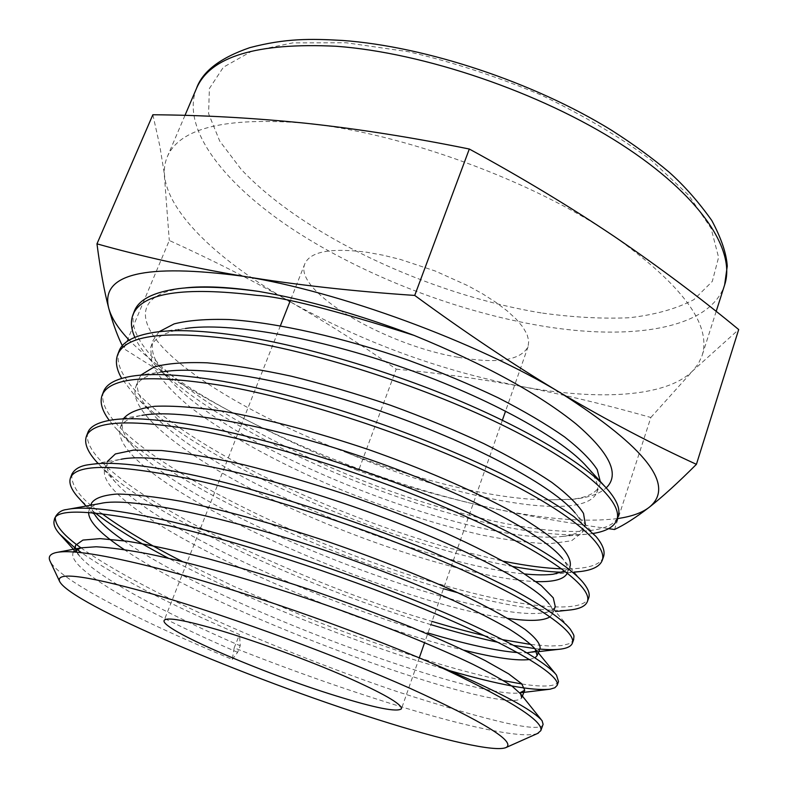 <?xml version="1.0" encoding="UTF-8"?>
<svg xmlns="http://www.w3.org/2000/svg" width="788" height="788" viewBox="0 0 788 788"><rect width="100%" height="100%" fill="white"/><g stroke="black" fill="none" stroke-linecap="round" stroke-linejoin="round"><path stroke-width="0.59" stroke-dasharray="3.94 2.96" d="M537.583 733.461C522.759 739.193 463.718 726.191 393.537 704.413C341.588 688.229 288.467 669.376 234.184 647.854L232.283 659.448C140.008 621.318 57.957 579.377 49.89 560.741M396.216 369.168C436.434 372.793 477.735 378.476 520.11 386.228C439.123 370.261 362.362 342.031 289.826 301.558C327.384 323.169 362.854 345.705 396.216 369.168L358.481 470.83C321.12 456.006 282.853 438.571 243.689 418.507C193.099 392.375 154.941 366.253 129.193 340.13M288.201 300.632C220.817 262.089 169.676 215.114 164.712 177.083C163.796 169.853 164.643 163.116 167.273 156.861C179.516 128.07 225.427 116.841 304.995 123.164C400.412 132.276 533.683 181.023 614.246 236.439C682.556 285.157 711.83 324.922 702.049 355.743L698.345 363.78L692.691 370.892L738.691 329.551M458.064 357.26C497.336 364.007 520.671 360.48 528.088 346.681L528.768 340.899L527.014 334.289L522.808 326.981L516.17 319.12L507.196 310.886L496.036 302.454L482.936 294.032L468.18 285.847L435.183 270.993L400.353 259.429L383.362 255.263L367.238 252.308C331.305 247.629 310.521 251.421 304.887 263.665C292.712 291.117 385.135 345.183 458.064 357.26M80.957 547.847C154.369 599.629 305.271 660.708 398.117 691.923C493.337 722.527 541.671 733.323 543.109 724.29M449.032 670.48L410.351 658.591C331.393 632.991 238.518 595.186 168.543 558.278M182.422 561.588L233.77 586.331L304.089 616.364C329.64 626.943 365.465 639.935 411.543 655.33C442.56 665.525 473.184 673.947 503.404 680.596M521.902 683.994C543.779 687.382 555.983 686.575 558.515 681.571M539.76 649.056L534.835 648.563M513.461 645.372L497.937 642.299M430.888 624.657L423.609 622.431C300.07 584.548 141.436 511.658 96.412 461.62M87.793 432.661C81.154 458.852 151.345 503.956 222.118 538.844C298.11 574.797 365.662 601.589 424.791 619.22L432.021 621.417M484.226 635.591L502.557 639.659M531.004 644.505L549.295 646.052L561.44 645.599L568.7 643.855L571.487 642.318L573.565 639.876M571.31 609.833C546.951 612.246 509.215 606.573 458.094 592.812M443.457 588.735L436.7 586.764C316.421 551.62 164.002 480.907 115.087 427.431L109.296 420.418M103.484 391.705C88.847 439.34 289.649 541.366 437.862 583.593C516.307 606.77 582.293 614.975 588.725 597.846M574.117 572.088L562.149 572.246M512.683 566.454C493.18 562.849 472.16 557.884 449.623 551.561C332.28 518.918 186.155 450.549 133.97 394.522L121.697 378.417M118.958 351.31C110.093 380.24 168.011 425.51 236.597 462.487C306.473 499.887 385.972 530.235 450.766 548.428L503.483 561.223M561.736 568.828C586.499 569.36 600.426 565.36 603.51 556.85M593.295 533.427L588.262 534.116C557.53 536.746 515.569 530.974 462.369 516.82C348.414 486.679 208.327 420.92 153.079 362.864C144.559 353.881 138.471 345.371 134.827 337.333M134.236 311.467C115.816 368.833 314.176 475.676 463.502 513.727C542.449 534.885 609.813 538.716 618.097 516.406M234.184 647.854L239.542 634.576C208.968 621.082 135.319 589.503 81.479 552.693M76.751 549.266L74.781 547.768M55.761 516.268L55.318 518.317M95.151 512.919L80.356 499.789M71.875 474.179C70.89 486.029 80.868 499.149 101.819 513.569M617.309 518.612C581.574 522.838 535.357 518.346 478.651 505.147C397.162 485.674 318.844 456.794 243.689 418.507C204.624 398.137 164.672 374.852 123.824 348.641L169.292 240.468C211.972 259.843 252.15 280.203 289.826 301.558M178.433 288.644L183.082 288.152C134.324 294.702 135.487 323.247 171.735 356.294C208.584 389.567 275.721 425.815 347.951 453.11C419.699 480.976 495.8 499.553 547.355 499.858L572.571 499.287C588.222 497.789 599.432 493.987 606.189 487.88M478.651 505.147C436.109 495.091 396.049 483.655 358.481 470.83M608.592 528.669C564.218 522.552 522.158 514.997 482.414 506.004M650.849 417.482L692.691 370.892C665.87 397.713 596.654 400.698 520.11 386.228C562.366 394.236 605.942 404.658 650.849 417.482L614.541 529.497M152.862 114.762L159.797 145.908L164.131 172.602L169.292 240.468M232.283 659.448L237.631 652.326L240.232 645.776L239.542 634.576M347.951 453.11C457.789 500.114 583.829 523.045 596.713 492.707C599.382 486.186 596.191 477.646 587.159 467.087M154.547 332.3L185.416 328.468C165.46 331.551 153.877 337.914 150.656 347.557L152.015 364.44C159.038 377.403 171.38 391.321 189.031 406.204C227.959 436.276 285.68 467.038 347.134 492.254C394.266 510.87 438.906 525.074 481.044 534.855C507.492 540.223 530.373 543.178 549.679 543.72L571.507 540.795L582.125 532.59C584.164 527.566 581.83 521.006 575.102 512.88L595.994 536.47M131.517 376.24L163.293 371.788C147.405 374.487 138.156 379.727 135.556 387.509C127.449 415.67 200.142 466.634 289.019 507.423C378.141 548.35 482 579.574 536.096 581.593M569.754 567.015L567.34 573.014C568.847 569.3 567.193 564.435 562.376 558.436L583.484 582.972M109.256 420.428L141.84 415.404C129.498 417.679 122.298 421.885 120.239 428.012C106.291 479.478 390.405 603.864 507.994 618.403M550.073 616.787L552.339 614.019C553.393 611.389 552.29 607.981 549.029 603.775L570.246 629.1M87.744 464.851L121.007 459.286C111.719 461.138 106.282 464.398 104.715 469.087C93.486 510.663 335.136 619.673 464.102 650.218M529.595 659.517L535.013 657.852M100.765 503.424C94.058 504.862 90.127 507.305 88.965 510.742L88.601 512.466M124.159 549.561C226.53 619.466 509.728 718.173 521.715 697.754L522.385 696.09M73.481 551.974L72.988 552.999C67.541 569.458 146.617 613.054 237.631 652.326M547.355 499.858L570.236 499.464C586.341 497.908 596.112 493.308 599.55 485.674L600.417 482.039M159.077 331.728L153.118 340.337C149.819 351.625 155.728 365.199 170.848 381.057C241.443 456.892 480.316 546.153 562.169 536.451C574.747 535.072 582.362 531.398 585.001 525.448L585.346 524.453M141.151 374.891L138.048 380.18C135.309 389.361 140.067 400.54 152.34 413.71C212.996 479.734 425.707 565.272 525.005 573.989M564.819 571.113L570.256 565.784M123.913 418.172L122.78 420.585C120.544 427.894 124.297 436.877 134.029 447.564C197.325 518.721 474.425 622.668 543.011 612.887C549.817 611.961 553.905 609.902 555.294 606.681M104.715 469.087L107.276 461.581C105.523 467.205 108.389 474.228 115.885 482.64C157.147 528.846 315.289 599.914 427.983 632.981M517.588 652.602L526.768 652.838M536.569 651.223L540.125 648.16M91.575 503.118L91.339 507.58L93.388 512.781M123.883 540.735C217.813 606.799 475.893 699.793 519.863 692.849M75.638 545.257L75.815 549.778M76.938 552.24L80.071 556.604C98.392 577.929 165.283 613.271 240.232 645.776M196.478 88.463C180.383 129.262 225.417 185.239 294.702 230.579C364.805 276.056 457.04 311.605 541.159 325.848C630.016 340.918 710.037 329.443 724.635 284.882M541.11 312.905C429.992 294.633 303.735 235.976 241.167 169.341L219.724 141.091L208.593 113.679L209.381 88.522L223.388 67.226L251.264 51.476L292.663 42.897L345.971 42.739L408.125 51.673C452.686 62.094 496.942 76.515 540.903 94.944C583.051 115.137 619.949 136.964 651.587 160.447L688.692 195.286L711.052 228.224L718.587 257.371L712.293 281.414L693.913 299.617C676.439 308.817 654.877 314.855 629.228 317.751C601.894 318.933 572.521 317.318 541.11 312.905M184.983 115.383L167.273 156.861M528.088 346.681L505.571 411.09M502.37 420.24L424.604 642.634M419.275 657.901L401.496 708.727M304.887 263.665L290.161 301.006M280.4 325.749L164.14 620.452M716.184 311.398L702.049 355.743M596.713 492.707L599.55 485.674M150.656 347.557L153.118 340.337M582.125 532.59L585.001 525.448M135.556 387.509L138.058 380.18M120.239 428.012L122.78 420.585M552.339 614.019L554.053 609.774M88.965 510.742L90.856 505.206M72.988 552.999L74.328 549.108M570.236 499.464L572.571 499.287M170.848 381.057L153.079 362.864M562.169 536.451L588.262 534.116M152.34 413.71L133.97 394.522M553.077 574.245L574.176 572.157M134.029 447.564L115.087 427.431M543.011 612.887L555.53 611.537M115.885 482.64L97.84 463.167M531.949 652.405L538.736 651.617M97.909 518.977L86.089 506.063M80.071 556.604L74.042 549.945M604.869 486.462L607.775 489.644M555.402 673.74L556.348 674.892M69.905 508.959L66.921 509.491M541.07 719.444L542.065 720.675"/><path stroke-width="1.18" d="M161.166 596.477C89.773 576.067 55.889 570.995 59.514 581.229C69.768 603.608 248.309 679.02 377.383 719.464C442.6 740.178 496.026 752.619 506.339 747.398C515.519 741.449 483.438 721.759 410.085 688.338C337.756 656.187 234.233 618.009 161.166 596.477M59.514 581.229L49.89 560.741C48.157 556.702 50.156 553.994 55.899 552.615C69.945 549.394 103.721 554.594 157.206 568.217C236.223 588.498 352.177 628.923 432.553 663.496L433.361 663.851C508.043 698.631 543.858 720.902 540.804 730.673L537.583 733.461M289.826 301.558L288.201 300.632M335.777 695.794C375.512 708.116 397.418 712.431 401.496 708.727C401.811 704.009 382.968 693.223 344.967 676.35C308.128 660.295 258.76 642.102 221.773 630.942C185.623 620.264 166.416 616.768 164.14 620.452C159.58 628.844 262.217 673.139 335.777 695.794M540.804 730.673L543.109 724.29L542.075 720.685C526.374 702.335 445.092 668.756 433.361 663.851M74.781 547.768L59.612 534.008C54.855 528.6 53.082 523.961 54.293 520.08C55.081 507.787 93.624 509.757 169.922 525.96C248.634 544.193 358.875 581.14 438.896 615.241C519.134 649.42 560.889 676.163 557.146 685.363L554.85 687.766L550.132 689.185C532.432 691.046 498.735 684.811 449.032 670.48M503.404 680.596L521.902 683.994M558.515 681.571L556.476 675.07C550.142 666.894 528.62 653.488 517.982 647.835C506.901 641.619 489.712 633.119 466.417 622.313C441.221 610.818 407.829 597.196 366.262 581.455C309.162 560.386 237.021 537.219 171.548 521.686C119.254 509.875 84.375 505.807 66.911 509.491C62.154 509.905 58.43 512.17 55.761 516.268L54.293 520.08M80.356 499.789L77.923 497.13C71.176 489.427 68.684 483.034 70.457 477.932C76.101 463.738 115.245 463.935 187.869 478.533C267.112 495.337 377.304 532.136 456.646 567.429C536.214 602.79 576.895 631.809 572.374 643.166C571.202 646.18 567.498 648.14 561.263 649.036C555.747 649.824 548.576 649.834 539.76 649.056M534.835 648.563L513.461 645.372M497.937 642.299C477.715 637.935 455.365 632.055 430.888 624.657M432.021 621.417C451.672 627.297 469.077 632.025 484.226 635.591M502.557 639.659L531.004 644.505M573.565 639.876L573.969 636.399C573.24 635.236 575.723 637.788 570.305 629.169C562.258 619.279 543.444 606.258 513.875 590.123L465.935 566.641L429.549 550.851C355.536 520.021 259.173 488.954 189.475 474.317C161.215 468.397 137.624 464.871 118.702 463.718C109.433 463.295 101.928 462.694 87.734 464.841C79.903 466.023 74.614 469.136 71.875 474.179M97.84 463.167L96.412 461.62C87.409 451.554 84.06 443.132 86.385 436.355C92.836 420.132 132.571 418.605 205.569 431.775C285.039 447.131 394.946 483.655 473.755 520.119C552.772 556.653 592.684 588.025 587.385 601.549C585.661 605.893 580.303 608.651 571.31 609.833M458.094 592.812L443.457 588.735M587.385 601.549L588.725 597.846C590.114 594.034 588.37 589.079 583.484 582.972C567.99 563.765 516.15 532.56 441.566 501.02C367.001 469.53 275.642 440.797 207.145 427.618C161.254 419.108 128.631 416.704 109.256 420.428C96.983 422.762 89.832 426.84 87.793 432.661L86.375 436.355M109.296 420.418C102.036 410.686 99.633 402.333 102.085 395.359C109.296 377.137 149.602 373.916 223.014 385.677C302.966 399.654 412.804 436.02 490.963 473.637C569.35 511.314 608.237 544.892 602.19 560.504C599.806 566.405 592.507 570.088 580.303 571.546L574.117 572.088M562.149 572.246C548.064 571.852 531.575 569.921 512.683 566.454M503.483 561.223C526.571 565.833 545.995 568.365 561.736 568.828M602.19 560.504L603.51 556.85C605.332 551.344 602.82 544.557 595.994 536.47L573.93 516.613C553.334 502.271 529.053 487.959 501.099 473.686C443.634 445.781 383.372 423.639 337.53 409.455C258.474 385.795 225.949 382.229 224.57 381.579C183.663 374.605 152.645 372.822 131.517 376.24C115.649 378.939 106.311 384.101 103.484 391.705L102.085 395.359M121.697 378.417C116.516 369.513 115.147 361.672 117.589 354.915C125.568 334.733 166.445 329.837 240.212 340.229C320.421 352.807 430.002 388.917 507.63 427.657C585.484 466.476 623.604 502.301 616.797 520.011C614.069 526.847 606.228 531.319 593.295 533.427M616.797 520.011L618.097 516.406C620.629 509.58 617.181 500.656 607.775 489.644C587.06 465.875 534.087 432.76 462.783 402.195C391.459 371.709 306.798 346.385 241.749 336.18C204.358 330.507 175.291 329.217 154.547 332.3C134.157 335.55 122.298 341.894 118.958 351.31L117.579 354.915M81.479 552.693L76.751 549.266M55.318 518.317C55.623 525.951 64.163 535.791 80.957 547.847M168.543 558.278C137.88 542.144 113.423 527.024 95.151 512.919M101.819 513.569C122.248 528.571 149.119 544.577 182.422 561.588M134.827 337.333C131.113 329.049 130.453 321.612 132.867 315.023C141.564 292.9 182.993 286.369 257.174 295.401C282.015 296.652 334.289 309.979 414.005 335.373L414.321 335.491C485.093 364.489 539.1 394.049 576.343 424.171C610.129 453.376 620.077 474.612 606.189 487.88M414.005 335.363C358.185 314.314 306.414 299.667 258.691 291.412C226.008 286.96 199.256 286.034 178.433 288.644C153.305 292.121 138.58 299.726 134.236 311.467M129.193 340.13C118.308 328.704 111.502 318.125 108.774 308.413C99.958 273.919 144.726 263.192 243.068 276.243C338.82 291.333 476.07 341.736 560.81 393.054C646.485 447.742 675.907 485.861 649.085 507.393C641.816 512.929 631.227 516.662 617.309 518.612M258.691 291.412C228.707 286.99 204.309 285.808 185.476 287.866M123.095 347.193C117.954 337.353 113.177 324.42 108.774 308.413C104.272 291.363 100.342 269.841 96.973 243.847C141.732 256.445 190.43 267.24 243.068 276.243C295.835 284.882 353.054 291.284 414.724 295.431C465.275 332.477 513.973 365.021 560.81 393.054C607.765 420.694 652.966 444.452 696.415 464.329C678.261 482.522 662.481 496.873 649.085 507.393C635.778 517.608 624.263 524.975 614.541 529.497L608.592 528.669M482.414 506.004L478.651 505.147M414.724 295.431L469.313 149.031C521.351 177.379 569.665 206.515 614.246 236.439C658.709 266.718 700.187 297.756 738.691 329.551L696.415 464.329M469.313 149.031C412.154 137.388 357.388 128.769 304.995 123.164C252.426 117.885 201.718 115.087 152.862 114.762L96.973 243.847M604.869 486.462L587.159 467.087C563.42 439.438 491.101 398.61 404.077 367.957C317.081 337.264 229.003 321.937 185.416 328.468M575.102 512.88C553.994 487.181 478.828 445.584 387.174 413.454C295.559 381.274 204.072 364.854 163.293 371.788M536.096 581.593C553.826 582.135 564.218 579.318 567.291 573.132M562.376 558.436C544.153 535.15 466.289 493.17 370.045 459.591C273.85 425.953 179.29 408.253 141.84 415.404M507.994 618.403C529.674 621.486 543.7 620.944 550.073 616.787M549.029 603.775C533.9 583.337 453.484 541.386 352.679 506.379C251.924 471.303 154.655 452.115 121.007 459.286M464.102 650.218C495.248 657.95 517.076 661.043 529.595 659.517M535.013 657.852L537.14 655.586L535.101 648.918C530.294 643.53 521.676 636.921 509.245 629.1C494.657 620.649 476.612 611.38 455.09 601.283C419.955 585.435 379.954 569.616 335.077 553.826C229.791 517.352 130.178 496.44 100.765 503.424L69.905 508.959M88.601 512.466C88.67 521.518 100.519 533.88 124.159 549.561M521.715 697.754L520.612 693.873L512.446 686.515C503.217 680.3 489.949 672.863 472.652 664.195C434.927 646.032 378.634 623.239 317.219 601.963C255.588 580.933 194.341 563.45 148.902 554.003C127.558 549.945 109.985 547.532 96.166 546.774L81.066 547.827L73.481 551.974M600.417 482.039L597.225 469.648C590.951 459.926 580.037 448.993 564.474 436.847C546.33 424.2 524.227 411.178 498.164 397.792C470.249 384.505 440.256 371.956 408.184 360.146C343.272 337.55 277.504 322.735 229.298 319.554C206.722 318.874 188.332 320.312 174.148 323.888L159.077 331.728M585.346 524.453L583.514 513.412C577.909 504.448 567.321 494.096 551.748 482.335C533.387 469.963 510.742 457.06 483.812 443.605C454.883 430.159 423.747 417.364 390.415 405.219C356.609 393.793 323.494 384.101 291.067 376.142C259.873 369.414 231.928 364.982 207.214 362.825C184.914 362.017 167.214 363.396 154.123 366.972L141.151 374.891M525.005 573.989C536.214 575.063 545.572 575.141 553.077 574.245L564.819 571.113M569.754 567.015L570.256 565.784C571.103 559.844 566.887 552.161 557.628 542.725C545.276 532.373 527.921 520.868 505.551 508.191C468.712 488.678 421.235 468.19 369.562 449.938C317.525 432.346 266.186 418.802 222.846 411.178C195.719 407.209 173.045 405.584 154.812 406.283C139.486 408.273 129.193 412.232 123.913 418.172M554.053 609.774L555.294 606.681L553.245 597.826L541.139 585.474L518.671 570.019C498.725 558.387 474.258 545.986 445.259 532.816C414.202 519.538 381.087 506.753 345.922 494.47C310.511 482.847 276.352 472.918 243.433 464.674C212.169 457.651 184.855 452.942 161.51 450.519L133.487 450.115L115.393 453.947L107.286 461.561M427.983 632.981C466.22 644.318 496.095 650.858 517.588 652.602M526.768 652.838L536.569 651.223M537.13 655.596L540.125 648.16C540.312 643.707 535.269 637.443 524.995 629.346C511.56 620.264 493.002 609.843 469.333 598.092C430.534 579.82 381.195 559.992 328.32 541.799C275.248 524.148 223.802 509.994 181.457 501.375C155.177 496.696 133.684 494.253 116.969 494.056C103.307 495.12 94.836 498.144 91.575 503.118L90.856 505.206M93.388 512.781L97.909 518.977C103.661 525.488 112.32 532.747 123.883 540.735M550.132 689.185L519.863 692.849L524.739 690.219L521.715 683.797L508.634 673.848L485.25 660.62C464.753 650.356 439.803 639.107 410.42 626.854C379.028 614.335 345.715 601.983 310.462 589.808C275.042 578.106 240.98 567.764 208.288 558.781C177.32 550.871 150.38 545.02 127.479 541.248L100.214 538.628L82.927 540.075L75.638 545.257L74.328 549.108M75.815 549.778L76.938 552.24M196.478 88.463C202.427 71.472 220.187 57.869 249.766 47.664C285.561 38.277 310.236 38.622 342.504 40.454C425.638 46.423 533.683 82.248 611.399 130.168C632.941 143.918 652.218 157.945 669.219 172.257C684.329 185.761 698.513 201.836 711.791 220.502C721.355 238.429 726.506 253.657 727.245 266.186L724.635 284.882C736.15 250.377 700.581 195.276 620.461 143.82C540.548 92.442 423.846 52.638 336.112 46.256C256.642 42.444 210.101 56.519 196.478 88.463L184.983 115.383M505.571 411.09L502.37 420.24M424.604 642.634L419.275 657.901M557.155 685.363L558.525 681.571M572.374 643.166L573.723 639.413M70.447 477.932L71.885 474.179M132.867 315.013L134.226 311.467M290.161 301.006L280.4 325.749M724.635 284.882L716.184 311.398M506.339 747.398L538.381 733.106M522.385 696.09L524.739 690.219M574.176 572.157L580.303 571.546M555.53 611.537L571.31 609.843M538.736 651.617L561.263 649.036M86.089 506.063L77.923 497.13M74.042 549.945L59.612 534.008M535.101 648.918L555.402 673.74M520.612 693.873L541.07 719.444M81.075 547.827L55.899 552.605"/></g></svg>
